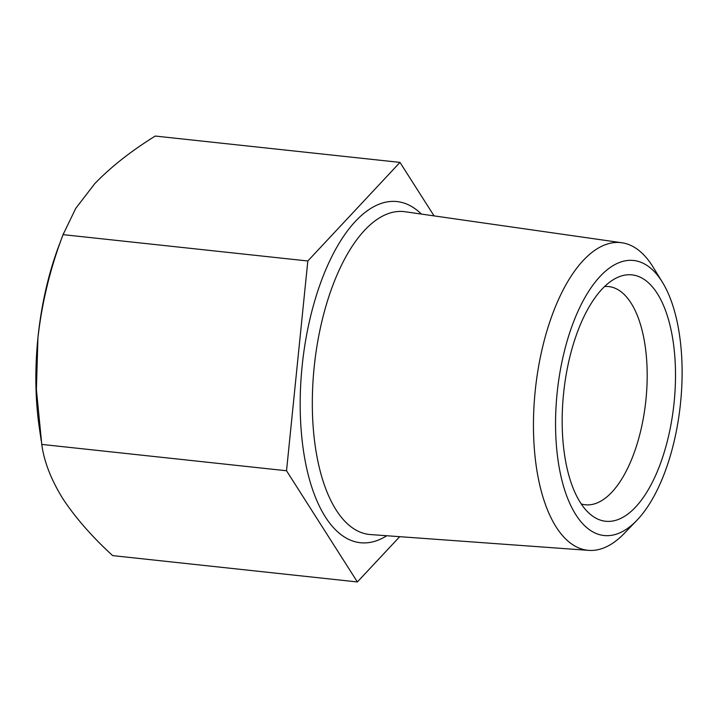 <?xml version="1.0" encoding="UTF-8"?>
<svg xmlns="http://www.w3.org/2000/svg" width="718" height="718" viewBox="0 0 718 718"><rect width="100%" height="100%" fill="white"/><g stroke="black" fill="none" stroke-linecap="round" stroke-linejoin="round"><path stroke-width="1.08" d="M286.527 470.757L357.376 581.948L112.627 555.606C91.868 536.543 75.228 517.49 62.699 498.454C51.014 479.498 44.04 461.486 41.77 444.415L286.527 470.757L307.825 260.984L399.98 162.394L434.067 215.885M399.702 536.678L357.376 581.948M662.436 282.273L653.021 266.97A154.711 69.233 96.1 0 0 621.869 242.756A154.711 69.233 96.1 0 0 552.259 314.87A154.711 69.233 96.1 0 0 536.651 468.926A154.711 69.233 96.1 0 0 588.76 550.374A154.711 69.233 96.1 0 0 624.346 533.339L636.812 520.388A138.305 61.892 96.1 0 0 662.436 282.273A138.305 61.892 96.1 0 0 572.363 325.092A138.305 61.892 96.1 0 0 565.084 491.274A138.305 61.892 96.1 0 0 636.812 520.388M577.2 332.685A123.9 55.448 96.1 0 0 590.214 514.241A123.9 55.448 96.1 0 0 673.96 403.956A123.9 55.448 96.1 0 0 615.604 278.369A123.9 55.448 96.1 0 0 577.2 332.685M41.77 444.415L36.394 389.533L37.919 337.972C41.958 302.359 50.341 267.922 63.076 234.642L75.749 208.382L94.65 183.79C110.725 167.079 130.918 151.166 155.232 136.052L399.98 162.394M63.076 234.642L307.825 260.984M63.615 233.188L58.759 246.112A182.614 81.717 96.1 0 0 37.919 337.972A182.614 81.717 96.1 0 0 39.257 427.273L41.231 440.771M581.203 503.937A109.728 49.102 96.1 0 0 585.26 504.763A109.728 49.102 96.1 0 0 645.814 400.922A109.728 49.102 96.1 0 0 608.738 286.572A109.728 49.102 96.1 0 0 604.601 286.518M421.412 214.081A171.557 76.772 96.1 0 0 321.036 281.716A171.557 76.772 96.1 0 0 308.48 475.792A171.557 76.772 96.1 0 0 386.796 535.736M621.869 242.756L405.114 211.747A162.358 72.653 96.1 0 0 332.057 287.415A162.358 72.653 96.1 0 0 315.678 449.082A162.358 72.653 96.1 0 0 370.371 534.551L588.76 550.374"/></g></svg>
